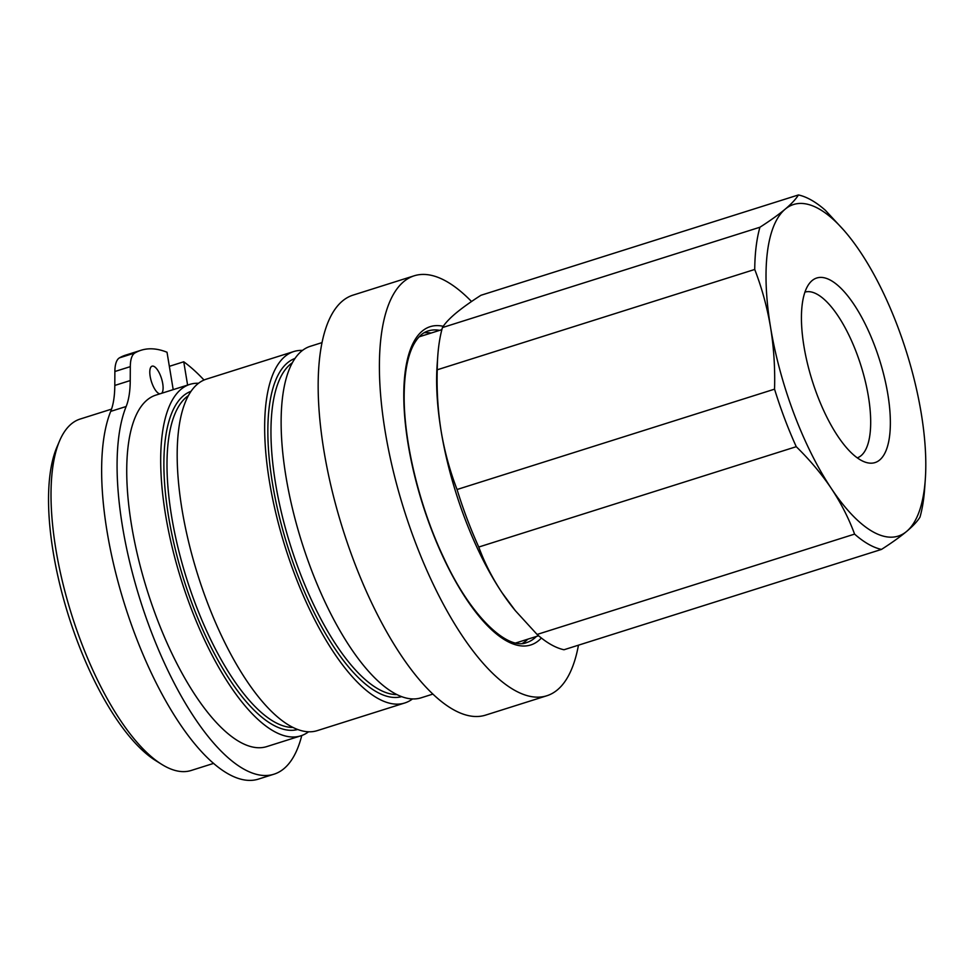 <?xml version="1.0" encoding="UTF-8"?>
<svg xmlns="http://www.w3.org/2000/svg" width="974" height="974" viewBox="0 0 974 974"><rect width="100%" height="100%" fill="white"/><g stroke="black" fill="none" stroke-linecap="round" stroke-linejoin="round"><path stroke-width="1.46" d="M111.547 409.129L80.136 419.051A184.281 67.072 72.5 0 0 59.56 440.918A184.281 67.072 72.5 0 0 95.318 675.457A184.281 67.072 72.5 0 0 161.794 764.407A184.281 67.072 72.5 0 0 191.196 770.471L213.708 763.36M198.465 383.269A184.281 67.072 72.5 0 0 189.76 384.401L155.791 395.14A184.281 67.072 72.5 0 0 170.974 651.545A184.281 67.072 72.5 0 0 266.852 746.571L300.82 735.833A184.281 67.072 72.5 0 0 308.6 731.766M189.76 384.401A184.281 67.072 72.5 0 0 204.942 640.819A184.281 67.072 72.5 0 0 300.82 735.833M161.794 764.407L155.828 760.694A178.486 64.966 -107.5 0 1 91.446 674.544A178.486 64.966 -107.5 0 1 56.809 447.383L59.56 440.918M302.415 350.409A184.281 67.072 72.5 0 0 293.722 351.553L206.245 379.19A184.281 67.072 72.5 0 0 221.427 635.608A184.281 67.072 72.5 0 0 317.305 730.622L404.782 702.972A184.281 67.072 72.5 0 0 412.562 698.906M293.722 351.553A184.281 67.072 72.5 0 0 308.904 607.959A184.281 67.072 72.5 0 0 404.782 702.972M321.87 342.653L310.195 346.342A184.281 67.072 72.5 0 0 325.377 602.76A184.281 67.072 72.5 0 0 421.255 697.774L432.943 694.072M471.526 301.514A220.209 80.148 72.5 0 0 414.133 275.812L352.892 295.171A220.209 80.148 72.5 0 0 371.033 601.567A220.209 80.148 72.5 0 0 485.6 715.111L546.852 695.753A220.209 80.148 72.5 0 0 578.459 645.178M414.133 275.812A220.209 80.148 72.5 0 0 432.273 582.221A220.209 80.148 72.5 0 0 546.852 695.753M424.177 332.731A163.413 59.475 -107.5 0 1 431.08 333.059M419.051 336.907A160.515 58.428 -107.5 0 1 420.439 336.42L441.867 329.65M887.825 394.166A96.779 35.222 -107.5 0 1 866.726 462.601A96.779 35.222 -107.5 0 1 803.976 346.44A96.779 35.222 -107.5 0 1 809.905 282.801A96.779 35.222 -107.5 0 1 852.274 301.977A96.779 35.222 -107.5 0 1 887.825 394.166M804.938 292.09A86.93 31.643 -107.5 0 1 868.406 396.528A86.93 31.643 -107.5 0 1 857.315 457.853M159.821 393.861A14.488 5.272 -107.5 0 1 150.166 376.414A14.488 5.272 -107.5 0 1 152.078 366.175A14.488 5.272 -107.5 0 1 162.719 383.561A14.488 5.272 -107.5 0 1 161.66 393.289M301.77 735.504A206.305 75.083 -107.5 0 1 274.047 774.172L258.609 779.054A206.305 75.083 -107.5 0 1 107.067 531.475A206.305 75.083 -107.5 0 1 110.707 411.381A92.725 33.749 72.5 0 0 114.798 385.436L130.236 380.554L130.309 366.638A34.772 12.65 -107.5 0 1 134.887 352.978A231.52 84.263 -107.5 0 1 141.047 350.263A231.52 84.263 -107.5 0 1 167.017 352.247L173.202 389.637M274.047 774.172A206.305 75.083 -107.5 0 1 122.505 526.593A206.305 75.083 -107.5 0 1 126.157 406.499A92.725 33.749 72.5 0 0 130.236 380.554M141.047 350.263L125.609 355.145A231.52 84.263 -107.5 0 0 119.449 357.86A34.772 12.65 -107.5 0 0 114.871 371.508L114.798 385.436M187.605 385.083L183.745 361.78A231.52 84.263 -107.5 0 1 204.004 380.018M169.342 366.334L183.745 361.78M925.3 479.427L924.655 488.571A185.437 67.498 -107.5 0 1 919.992 517.121C917.484 521.248 913.052 526.009 906.672 531.39C900.171 536.808 891.77 542.822 881.47 549.421A185.437 67.498 -107.5 0 1 854.588 534.105C848.792 518.375 841.061 503.181 831.358 488.522C821.545 473.924 809.844 459.984 796.257 446.689A185.437 67.498 -107.5 0 1 774.549 389.162C775.158 368.135 773.831 347.548 770.58 327.434A173.847 63.273 -107.5 0 1 785.117 209.215A173.847 63.273 -107.5 0 1 848.171 235.367A173.847 63.273 -107.5 0 1 860.432 252.083A173.847 63.273 -107.5 0 1 921.209 413.171A173.847 63.273 -107.5 0 1 925.3 479.427A173.847 63.273 -107.5 0 1 906.672 531.39A173.847 63.273 -107.5 0 1 831.358 488.522A173.847 63.273 -107.5 0 1 770.58 327.434C767.159 307.248 761.875 287.927 754.728 269.457A185.437 67.498 -107.5 0 1 759.927 227.234C770.203 220.648 778.603 214.645 785.117 209.215C791.497 203.834 795.941 199.073 798.436 194.946A185.437 67.498 -107.5 0 1 825.331 210.25L844.641 231.094M796.257 446.689L478.758 547.035A185.437 67.498 -107.5 0 1 457.049 489.508L774.549 389.162M854.588 534.105L537.088 634.451A185.437 67.498 -107.5 0 0 563.983 649.755L881.47 549.421M478.758 547.035C484.541 562.765 492.284 577.959 501.975 592.618L515.295 610.613L537.088 634.451M759.927 227.234L442.427 327.581C444.923 323.453 449.355 318.693 455.735 313.311C462.26 307.881 470.661 301.867 480.937 295.28L798.436 194.946M754.728 269.457L437.241 369.791A185.437 67.498 -107.5 0 1 437.764 356.131A185.437 67.498 -107.5 0 1 442.427 327.581M437.241 369.791C436.62 390.72 437.935 411.296 441.198 431.531C444.607 451.607 449.891 470.929 457.049 489.508M515.295 610.613L514.248 609.334A173.847 63.273 -107.5 0 1 501.975 592.618A173.847 63.273 -107.5 0 1 441.198 431.531A173.847 63.273 -107.5 0 1 437.119 365.287L437.764 356.131M538.61 635.766L517.182 642.536A160.515 58.428 -107.5 0 1 515.757 642.937M527.823 639.175A163.413 59.475 -107.5 0 1 522.356 643.412M190.916 391.353A177.329 64.54 72.5 0 0 206.464 637.775A177.329 64.54 72.5 0 0 297.776 729.477M188.238 395.736A175.003 63.7 72.5 0 0 209.033 636.107A175.003 63.7 72.5 0 0 293.064 727.444M294.866 358.505A177.329 64.54 72.5 0 0 310.426 604.915A177.329 64.54 72.5 0 0 401.726 696.629M292.176 362.888A175.003 63.7 72.5 0 0 312.995 603.247A175.003 63.7 72.5 0 0 397.015 694.584M541.374 638.031A166.895 60.741 -107.5 0 1 443.949 558.869A166.895 60.741 -107.5 0 1 403.784 395.955A166.895 60.741 -107.5 0 1 443.255 326.302M439.664 330.344A163.413 59.475 72.5 0 0 428.158 330.941C422.448 332.633 417.517 337.381 413.353 345.21C407.619 356.362 404.563 372.421 404.186 393.386C403.273 440.175 419.307 506.76 443.998 558.358C470.722 616.603 507.71 650.681 526.654 642.584A163.413 59.475 72.5 0 0 536.406 636.46M110.707 411.381L126.157 406.499M114.871 371.508L130.309 366.638M119.449 357.86L134.887 352.978M848.171 235.367L847.124 234.089"/></g></svg>
